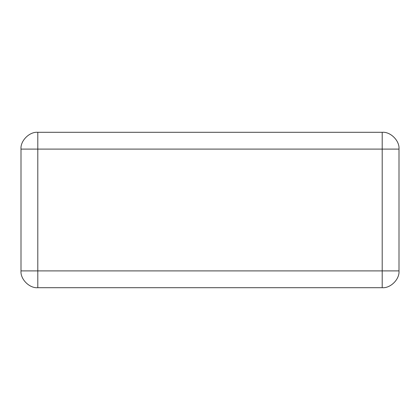 <?xml version="1.0" encoding="UTF-8"?>
<svg xmlns="http://www.w3.org/2000/svg" width="420" height="420" viewBox="0 0 420 420"><rect width="100%" height="100%" fill="white"/><g stroke="black" fill="none" stroke-linecap="round" stroke-linejoin="round"><path stroke-width="0.63" d="M399 149.1C399.751 140.789 390.511 131.549 382.2 132.3L37.8 132.3C29.489 131.549 20.249 140.789 21 149.1L21 270.9C20.249 279.211 29.489 288.451 37.8 287.7L382.2 287.7C390.511 288.451 399.751 279.211 399 270.9L399 149.1L382.2 149.1L382.2 132.3M37.8 287.7L37.8 149.1L21 149.1M399 270.9L382.2 270.9L382.2 149.1L37.8 149.1L37.8 132.3M382.2 287.7L382.2 270.9L21 270.9"/></g></svg>
